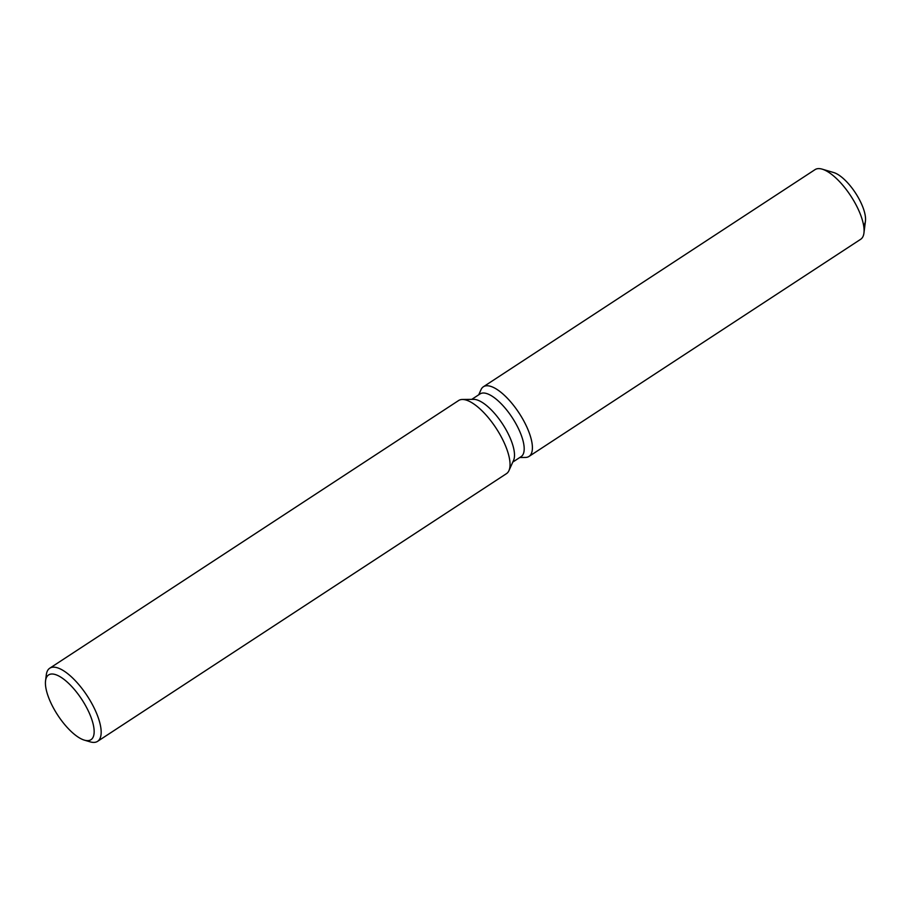 <?xml version="1.0" encoding="UTF-8"?>
<svg xmlns="http://www.w3.org/2000/svg" width="911" height="911" viewBox="0 0 911 911"><rect width="100%" height="100%" fill="white"/><g stroke="black" fill="none" stroke-linecap="round" stroke-linejoin="round"><path stroke-width="1.37" d="M471.75 399.371L480.074 393.916A37.476 13.916 56.8 0 1 485.609 393.267A37.476 13.916 56.8 0 1 515.785 423.49A37.476 13.916 56.8 0 1 521.126 456.627L512.802 462.071M481.019 389.669A41.633 15.464 56.8 0 1 489.549 386.048A41.633 15.464 56.8 0 1 525.294 423.797A41.633 15.464 56.8 0 1 525.396 457.447A41.633 15.464 56.8 0 0 529.006 456.434A41.633 15.464 56.8 0 0 523.073 419.629A41.633 15.464 56.8 0 0 489.549 386.048A41.633 15.464 56.8 0 0 483.388 386.765A41.633 15.464 56.8 0 0 481.019 389.669L478.708 394.816L481.019 389.669M45.55 680.802L46.302 674.835A43.694 16.227 56.8 0 1 49.729 668.23L458.597 400.544A43.694 16.227 56.8 0 1 462.378 399.474L473.629 399.348A37.476 13.916 56.8 0 1 475.918 399.61A37.476 13.916 56.8 0 1 503.897 426.097A37.476 13.916 56.8 0 1 513.565 460.362L508.953 470.611A43.694 16.227 56.8 0 1 506.47 473.652L97.602 741.338A43.694 16.227 56.8 0 1 91.146 742.101A43.694 16.227 56.8 0 1 90.178 741.85L84.404 740.153A38.706 14.371 56.8 0 1 57.769 715.203A38.706 14.371 56.8 0 1 45.55 680.802A38.706 14.371 56.8 0 1 54.307 674.277A38.706 14.371 56.8 0 1 88.618 711.582A38.706 14.371 56.8 0 1 85.27 740.37A38.706 14.371 56.8 0 1 84.404 740.153M462.378 399.474A43.694 16.227 56.8 0 1 465.054 399.781A43.694 16.227 56.8 0 1 497.679 430.664A43.694 16.227 56.8 0 1 508.953 470.611M49.729 668.23A43.694 16.227 56.8 0 1 56.186 667.467A43.694 16.227 56.8 0 1 91.373 702.711A43.694 16.227 56.8 0 1 97.602 741.338M832.973 172.35A31.646 11.752 56.8 0 1 857.923 196.935A31.646 11.752 56.8 0 1 863.594 225.347M483.388 386.765L815.06 169.617A41.633 15.464 56.8 0 1 821.21 168.899A41.633 15.464 56.8 0 1 822.143 169.139L833.679 172.532A31.646 11.752 56.8 0 1 855.463 192.938A31.646 11.752 56.8 0 1 865.45 221.066L863.947 233A41.633 15.464 56.8 0 1 860.679 239.286L529.006 456.434M822.143 169.139A41.633 15.464 56.8 0 1 850.806 195.99A41.633 15.464 56.8 0 1 863.947 233M519.76 457.516L525.396 457.447L519.76 457.516"/></g></svg>
